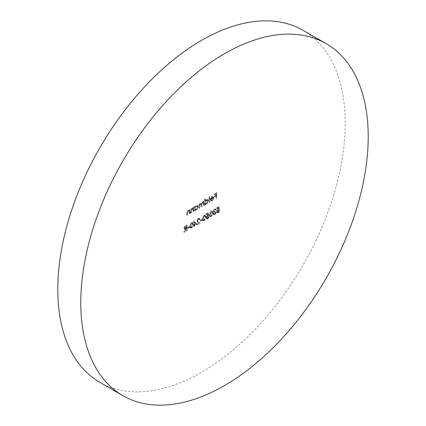 <?xml version="1.0" encoding="UTF-8"?>
<svg xmlns="http://www.w3.org/2000/svg" width="426" height="426" viewBox="0 0 426 426"><rect width="100%" height="100%" fill="white"/><g stroke="black" fill="none" stroke-linecap="round" stroke-linejoin="round"><path stroke-width="0.32" stroke-dasharray="2.13 1.6" d="M99.886 382.372A203.234 117.342 120 0 0 201.503 372.303A203.234 117.342 120 0 0 334.272 193.212A203.234 117.342 120 0 0 303.12 30.352M196.237 223.607L193.665 220.902L193.665 224.55L193.138 224.853L193.138 225.397L193.665 225.093L193.665 226.307L194.075 226.073L194.075 224.853L196.237 223.607L196.812 223.938L193.75 220.854M201.855 219.821L201.855 219.284L200.098 220.295L200.098 220.833L201.855 219.821L202.43 220.157L202.43 219.614L201.855 219.284M207.877 212.83L206.008 213.911L206.008 214.454L207.558 213.554L207.803 214.8L207.27 215.008L205.833 217.558L206.296 218.65L207.425 218.501L208.815 216.211L207.398 217.974L206.573 218.053L206.243 217.303L207.34 215.508L208.346 215.194L207.877 212.83L208.452 213.165L206.583 214.246L206.008 213.911M214.353 209.496L215.716 209.523L215.311 208.846L214.358 208.953L213.027 211.094L213.559 211.871L212.792 213.698L213.224 214.635L214.374 214.486L215.891 212.052L214.363 213.953L213.479 214.081L213.202 213.506L214.608 211.584L214.608 211.04L213.437 210.854L214.353 209.496L215.881 210.087L215.029 209.406L215.881 210.087L216.291 209.853L215.716 209.523M216.291 209.853L215.886 209.182L214.933 209.288L213.602 211.424L214.134 212.201L213.341 211.791L214.134 212.201L213.639 212.936L213.064 212.606M213.639 212.936L213.367 214.028L213.799 214.965L214.949 214.821L216.467 212.388L214.938 214.283L214.054 214.411L213.777 213.836L215.183 211.914L215.183 211.376L214.012 211.184L214.193 211.573L213.437 210.854L214.012 211.184L214.928 209.832M209.315 201.855L209.315 196.45L208.905 196.684L208.905 202.089L209.315 201.855L209.885 202.185L209.885 196.78L209.315 196.45M203.639 205.13L203.639 201.28L203.229 201.514L203.229 202.185L202.078 202.11L201.019 203.655L200.715 203.351L201.594 203.985L199.794 203.431L198.665 205.912L198.665 208L199.075 207.766L199.075 205.678L199.869 203.862L200.587 203.793L200.95 206.685L201.36 206.445L201.36 204.491L202.153 202.542L202.872 202.483L203.229 205.364L203.639 205.13L204.214 205.46L204.214 201.61L203.639 201.28M204.214 201.61L203.804 201.849L203.804 202.515L202.765 201.908L203.34 202.243L202.654 202.446L202.078 202.11M189.538 213.272L189.538 209.416L188.942 210.204L189.708 210.684L187.861 210.322L186.615 212.989L186.615 214.96L187.025 214.72L187.073 212.004L187.935 210.753L189.069 211.115L189.133 213.506L189.538 213.272L190.113 213.602L190.113 209.752L189.538 209.416M190.113 209.752L189.708 209.986L189.708 210.684L188.436 210.652L187.19 213.325L187.19 215.29L187.6 215.055L187.648 212.34L188.51 211.083L189.336 211.014L188.761 210.684L189.645 211.45L189.708 213.836L189.133 213.506M194.746 206.413L194.336 206.647L194.336 210.497L194.746 210.263L194.746 209.597L195.459 210.023L194.746 209.597L196.109 209.544L197.845 206.535L197.35 205.444L196.098 205.566L194.746 207.127L194.746 206.413L195.321 206.743L194.911 206.983L194.336 206.647M186.705 230.328L186.705 225.056L185.789 225.583L184.756 226.254L183.835 228.123L184.165 228.906L185.454 228.613L183.776 232.016L186.295 228.128L186.295 230.562L186.705 230.328L187.28 230.658L187.28 225.391L186.705 225.056M216.275 197.834L216.275 192.568L214.049 193.851L214.049 194.389L215.865 193.345L215.865 194.964L214.049 196.013L214.049 196.551L215.865 195.502L215.865 198.069L216.275 197.834L216.85 198.165L216.85 192.898L216.275 192.568M189.219 227.117L189.219 226.579L187.461 227.59L187.461 228.128L189.219 227.117L189.794 227.447L189.794 226.909L189.219 226.579M193.399 211.04L193.399 207.19L192.802 207.979L193.569 208.452L191.721 208.09L190.475 210.763L190.475 212.728L190.885 212.494L190.933 209.778L191.796 208.522L192.621 208.452L192.994 211.275L193.399 211.04L193.974 211.371L193.974 207.521L193.399 207.19M218.41 206.754L216.536 207.835L216.536 208.373L218.091 207.478L218.336 208.719L217.798 208.926L216.36 211.482L216.823 212.569L217.952 212.42L219.347 210.13L217.931 211.892L217.1 211.978L216.77 211.227L217.872 209.427L218.879 209.118L218.41 206.754L218.985 207.084L217.111 208.165L216.536 207.835M204.986 198.947L204.576 199.187L204.576 204.592L204.986 204.352L204.986 203.687L205.699 204.113L204.986 203.687L206.344 203.633L208.085 200.625L207.59 199.533L206.333 199.656L204.986 201.248L204.986 198.947L205.561 199.283L205.151 199.517L204.576 199.187M211.839 199.991L210.614 199.89L210.247 200.316L211.147 200.981L210.247 200.316L211.791 200.492L213.463 197.542L212.931 196.37L213.655 196.807L211.781 196.514L210.433 198.047L210.071 199.592L213.059 197.866L211.839 199.991L212.414 200.321L210.614 199.89L211.456 200.46L211.19 200.22L210.822 200.651L212.361 200.822L211.791 200.492M210.859 216.514L212.382 212.867L211.813 210.881L210.859 210.976L209.283 214.656L209.88 216.61L211.434 216.845L212.957 213.197L212.382 212.867M203.841 220.567L205.364 216.919L204.789 214.933L203.841 215.029L202.265 218.708L202.861 220.663L204.411 220.902L205.939 217.249L205.364 216.919M198.106 218.879L198.851 218.788L199.166 219.486L199.57 219.246L199.123 218.234L198.085 218.352L196.705 220.711L197.632 222.068L198.772 222.819L196.647 224.044L196.647 224.582L199.746 222.793L197.978 221.637L197.116 220.519L198.106 218.879L199.427 219.118L199.741 219.816L199.166 219.486M191.205 227.862L192.728 224.214L192.153 222.228L191.205 222.324L189.629 226.004L190.225 227.958L191.78 228.198L193.303 224.545L192.728 224.214M216.85 192.898L214.624 194.181L214.049 193.851M214.624 194.181L214.624 194.719L214.049 194.389M214.624 194.719L216.44 193.676L215.865 193.345M216.44 193.676L216.44 195.294L215.865 194.964M216.44 195.294L214.624 196.343L214.049 196.013M214.624 196.343L214.624 196.881L214.049 196.551M214.624 196.881L216.44 195.838L215.865 195.502M216.44 195.838L216.44 198.404L215.865 198.069M216.44 198.404L216.85 198.165M187.28 225.391L185.331 226.584L184.756 226.254M185.331 226.584L184.41 228.453L183.835 228.123M184.41 228.453L184.74 229.236L186.029 228.948L185.454 228.613M186.029 228.948L184.351 232.346L183.776 232.016M184.351 232.346L184.857 232.053L184.282 231.723M184.857 232.053L186.535 228.655L185.96 228.32M186.535 228.655L186.87 228.464L186.295 228.128M186.87 228.464L186.87 230.892L186.295 230.562M186.87 230.892L187.28 230.658M184.82 228.214L186.87 226.163L186.87 227.921L186.034 228.411L184.245 227.883L186.295 225.833L186.295 227.59L185.459 228.08L184.245 227.883L184.458 228.357L185.033 228.687L184.82 228.214M186.87 226.163L186.295 225.833M186.87 227.921L186.295 227.59M189.794 226.909L188.036 227.921L187.461 227.59M188.036 227.921L188.036 228.464L187.461 228.128M188.036 228.464L189.794 227.447M194.911 206.983L194.911 210.833L194.336 210.497M194.911 210.833L195.321 210.593L194.746 210.263M195.321 210.593L195.321 209.927L196.684 209.874L196.109 209.544M196.684 209.874L198.42 206.871L197.845 206.535M198.42 206.871L197.925 205.774L196.098 205.566M196.668 205.896L195.321 207.457L194.746 207.127M195.321 207.457L195.321 206.743M196.668 209.411L195.688 209.523L195.321 208.676L196.663 206.376L197.627 206.269L198.01 207.111L196.668 209.411L195.113 209.193L194.746 208.346L196.088 206.04L197.052 205.934L197.435 206.78L196.093 209.081M195.321 208.676L194.746 208.346M196.663 206.376L196.088 206.04M198.01 207.111L197.435 206.78M193.974 207.521L193.569 207.76L192.994 207.425M193.569 207.76L193.569 208.452L191.721 208.09M192.296 208.42L191.05 211.094L191.05 213.059L190.475 212.728M191.05 213.059L191.46 212.824L190.885 212.494M191.46 212.824L191.508 210.109L190.933 209.778M191.508 210.109L192.371 208.857L191.796 208.522M192.371 208.857L193.505 209.219L192.93 208.889M192.621 208.452L193.505 209.219L193.569 211.61L192.994 211.275M193.569 211.61L193.974 211.371M189.708 209.986L189.133 209.656M188.436 210.652L187.861 210.322M187.19 215.29L186.615 214.96M187.6 215.055L187.025 214.72M187.648 212.34L187.073 212.004M188.51 211.083L187.935 210.753M189.336 211.014L189.645 211.45M189.708 213.836L190.113 213.602M217.111 208.165L217.111 208.703L216.536 208.373M217.111 208.703L218.666 207.808L218.091 207.478M218.666 207.808L218.911 209.054L218.336 208.719M218.911 209.054L218.373 209.262L217.798 208.926M218.373 209.262L216.935 211.813L216.36 211.482M216.935 211.813L217.398 212.899L218.527 212.75L217.952 212.42M218.527 212.75L219.917 210.46L219.347 210.13M219.917 210.46L219.512 210.7L218.937 210.364M219.512 210.7L218.506 212.223L217.931 211.892M218.506 212.223L217.675 212.308L216.77 211.227M217.345 211.557L218.447 209.757L217.872 209.427M218.447 209.757L219.454 209.448L218.879 209.118M219.454 209.448L218.985 207.084M203.804 201.849L203.229 201.514M203.804 202.515L203.34 202.243L203.804 202.515M202.654 202.446L201.594 203.985L199.794 203.431M200.369 203.761L199.24 206.248L199.24 208.33L198.665 208M199.24 208.33L199.65 208.096L199.075 207.766M199.65 208.096L199.65 206.008L200.444 204.192L199.869 203.862M200.444 204.192L201.163 204.129L201.525 205.518L201.525 207.015L200.95 206.685M201.525 207.015L201.929 206.78L201.36 206.445M201.929 206.78L201.929 204.821L202.723 202.877L202.153 202.542M202.723 202.877L203.447 202.813L203.804 204.075L203.804 205.699L203.229 205.364M203.804 205.699L204.214 205.46M205.151 199.517L205.151 204.922L204.576 204.592M205.151 204.922L205.561 204.682L204.986 204.352M205.561 204.682L205.561 204.017L206.919 203.963L206.344 203.633M206.919 203.963L208.66 200.96L208.085 200.625M208.66 200.96L208.165 199.863L206.333 199.656M206.908 199.986L205.561 201.578L204.986 201.248M205.561 201.578L205.561 199.283M206.908 203.5L205.923 203.612L205.561 202.771L206.903 200.465L207.861 200.358L208.25 201.2L206.908 203.5L205.348 203.282L204.986 202.435L206.328 200.135L207.286 200.023L207.675 200.87L206.333 203.17M205.561 202.771L204.986 202.435M206.903 200.465L206.328 200.135M208.25 201.2L207.675 200.87M209.885 196.78L209.48 197.02L208.905 196.684M209.48 197.02L209.48 202.425L208.905 202.089M209.48 202.425L209.885 202.185M212.361 200.822L214.038 197.872L213.463 197.542M214.038 197.872L213.655 196.807L211.781 196.514M212.356 196.844L211.008 198.378L210.433 198.047M211.008 198.378L210.646 199.922L210.071 199.592M210.646 199.922L213.634 198.202L213.059 197.866M213.634 198.202L212.414 200.321M213.586 197.755L211.056 199.214L212.334 197.329L213.25 197.222L212.617 196.86L213.016 197.419L210.481 198.883L211.759 196.998L212.617 196.86L213.192 197.195L213.586 197.755L213.016 197.419M211.056 199.214L210.481 198.883M212.334 197.329L211.759 196.998M214.933 209.288L214.358 208.953M213.602 211.424L213.027 211.094M213.367 214.028L212.792 213.698M214.949 214.821L214.374 214.486M216.467 212.388L215.891 212.052M216.057 212.622L215.481 212.292M215.7 213.559L215.125 213.224M214.938 214.283L214.363 213.953M213.777 213.836L213.202 213.506M215.183 211.914L214.608 211.584M215.183 211.376L214.608 211.04M212.957 213.197L212.388 211.216L210.859 210.976M211.434 211.307L209.858 214.992L209.283 214.656M209.858 214.992L210.455 216.94L211.434 216.845M210.268 214.752L211.418 211.855L212.111 211.797L212.547 213.431L211.418 216.312L210.439 215.977L210.268 214.752L209.693 214.416L210.843 211.525L211.536 211.466L211.972 213.101L210.843 215.982L209.864 215.641L209.693 214.416M210.737 216.376L209.864 215.641L210.737 216.376M211.418 211.855L210.843 211.525M211.418 216.312L210.843 215.982M206.583 214.246L206.583 214.784L206.008 214.454M206.583 214.784L208.133 213.889L207.558 213.554M208.133 213.889L208.378 215.13L207.803 214.8M208.378 215.13L207.27 215.008M207.845 215.338L206.408 217.894L205.833 217.558M206.408 217.894L206.871 218.98L208 218.831L207.425 218.501M208 218.831L209.39 216.541L208.815 216.211M209.39 216.541L208.98 216.775L208.405 216.445M208.98 216.775L207.973 218.304L207.398 217.974M207.973 218.304L207.148 218.389L206.243 217.303M206.818 217.638L207.915 215.838L207.34 215.508M207.915 215.838L208.921 215.529L208.346 215.194M208.921 215.529L208.452 213.165M205.939 217.249L205.364 215.268L203.841 215.029M204.411 215.359L202.84 219.044L202.265 218.708M202.84 219.044L203.436 220.993L204.411 220.902M203.25 218.804L204.4 215.907L205.087 215.849L205.529 217.484L204.4 220.37L203.42 220.029L203.25 218.804L202.675 218.469L203.825 215.577L204.517 215.519L204.954 217.154L203.825 220.034L202.845 219.699L202.675 218.469M203.713 220.428L202.845 219.699L203.713 220.428M204.4 215.907L203.825 215.577M204.4 220.37L203.825 220.034M202.43 219.614L200.673 220.625L200.098 220.295M200.673 220.625L200.673 221.169L200.098 220.833M200.673 221.169L202.43 220.157M199.741 219.816L200.145 219.582L199.57 219.246M200.145 219.582L199.698 218.57L198.085 218.352M198.66 218.682L197.281 221.046L196.705 220.711M197.281 221.046L198.772 222.819M199.347 223.149L197.222 224.374L196.647 224.044M197.222 224.374L197.222 224.917L196.647 224.582M197.222 224.917L200.321 223.128L199.746 222.793M200.321 223.128L197.978 221.637M198.553 221.967L197.116 220.519M197.691 220.849L198.681 219.209M194.325 221.185L193.665 220.902M194.24 221.232L194.24 224.88L193.665 224.55M194.24 224.88L193.713 225.189L193.138 224.853M193.713 225.189L193.713 225.727L193.138 225.397M193.713 225.727L194.24 225.423L193.665 225.093M194.24 225.423L194.24 226.637L193.665 226.307M194.24 226.637L194.65 226.403L194.075 226.073M194.65 226.403L194.65 225.189L194.075 224.853M194.65 225.189L196.812 223.938M196.008 223.863L194.65 224.646L194.65 222.356L196.008 223.863L195.433 223.528L194.075 224.316L194.075 222.026L195.433 223.528M194.65 224.646L194.075 224.316M194.65 222.356L194.075 222.026M193.303 224.545L192.728 222.564L191.205 222.324M191.78 222.654L190.204 226.339L189.629 226.004M190.204 226.339L190.8 228.288L191.78 228.198M190.614 226.1L191.764 223.203L192.456 223.144L192.893 224.779L191.764 227.665L190.784 227.324L190.614 226.1L190.039 225.764L191.189 222.873L191.881 222.814L192.318 224.449L191.189 227.33L190.209 226.989L190.039 225.764M191.077 227.724L190.209 226.989L191.077 227.724M191.764 223.203L191.189 222.873M191.764 227.665L191.189 227.33M186.364 225.918L185.789 225.583M186.013 226.659L185.438 226.328M186.034 228.411L185.459 228.08M191.05 211.094L190.475 210.763M191.46 211.014L190.885 210.684M193.569 210.215L192.994 209.885M187.19 213.325L186.615 212.989M187.6 213.24L187.025 212.909M189.708 212.446L189.133 212.111M199.24 206.248L198.665 205.912M199.65 206.008L199.075 205.678M201.525 205.518L200.95 205.188M201.929 204.821L201.36 204.491M203.804 204.075L203.229 203.745M212.547 213.431L211.972 213.101M205.529 217.484L204.954 217.154M198.202 222.404L197.632 222.068M192.893 224.779L192.318 224.449M184.165 228.906L184.74 229.236M197.35 205.444L197.925 205.774M195.113 209.193L195.688 209.523M197.052 205.934L197.627 206.269M216.823 212.569L217.398 212.899M217.1 211.978L217.675 212.308M202.989 201.988L203.564 202.323M200.587 203.793L201.163 204.129M202.872 202.483L203.447 202.813M207.59 199.533L208.165 199.863M205.348 203.282L205.923 203.612M207.286 200.023L207.861 200.358M215.311 208.846L215.886 209.182M213.224 214.635L213.799 214.965M213.479 214.081L214.054 214.411M211.813 210.881L212.388 211.216M209.88 216.61L210.455 216.94M211.536 211.466L212.111 211.797M206.296 218.65L206.871 218.98M206.573 218.053L207.148 218.389M204.789 214.933L205.364 215.268M202.861 220.663L203.436 220.993M204.517 215.519L205.087 215.849M198.851 218.788L199.427 219.118M199.123 218.234L199.698 218.57M192.153 222.228L192.728 222.564M190.225 227.958L190.8 228.288M191.881 222.814L192.456 223.144"/><path stroke-width="0.64" d="M224.497 53.697A203.234 117.342 120 0 0 91.728 232.788A203.234 117.342 120 0 0 122.88 395.647A203.234 117.342 120 0 0 224.497 385.578A203.234 117.342 120 0 0 357.27 206.488A203.234 117.342 120 0 0 326.114 43.628A203.234 117.342 120 0 0 224.497 53.697M326.114 43.628L303.12 30.352A203.234 117.342 120 0 0 201.503 40.422A203.234 117.342 120 0 0 68.73 219.512A203.234 117.342 120 0 0 99.886 382.372L122.88 395.647"/></g></svg>
